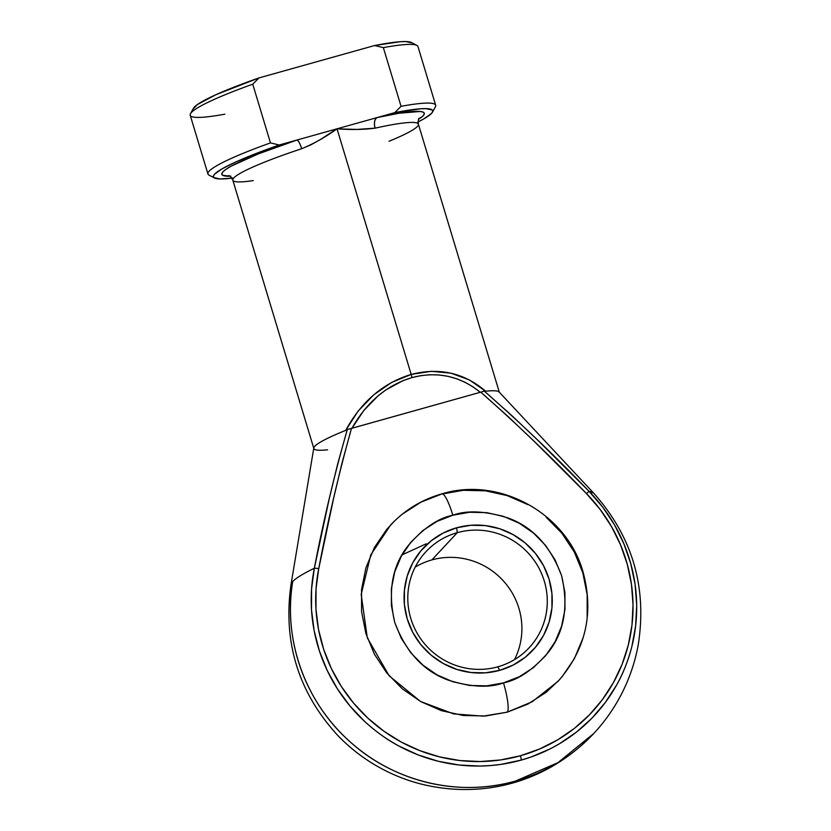 <?xml version="1.0" encoding="UTF-8"?>
<svg xmlns="http://www.w3.org/2000/svg" width="831" height="831" viewBox="0 0 831 831"><rect width="100%" height="100%" fill="white"/><g stroke="black" fill="none" stroke-linecap="round" stroke-linejoin="round"><path stroke-width="1.25" d="M314.336 568.248A164.476 160.757 43 0 0 521.214 760.105A4.404 0.8 -105.6 0 0 520.435 755.753A160.362 156.737 -137 0 1 318.73 568.695A4.404 0.8 -168.7 0 0 314.336 568.248L329.294 498.486L337.708 463.833L347.306 429.482L345.665 430.406L358.192 411.033L373.805 394.767L391.744 382.374L411.189 374.428L431.227 371.312L450.921 373.161L469.338 379.902L485.626 391.204A96.915 10.491 -16.8 0 1 499.4 392.492L418.388 124.162A96.915 10.491 163.2 0 0 375.082 128.161L356.904 129.439L337.033 128.805L411.189 374.428L337.033 128.805L319.914 139.795L311.012 144.76L301.726 148.718A96.915 10.491 163.2 0 0 232.825 180.192L313.838 448.511A96.915 10.491 -16.8 0 1 345.665 430.406A96.915 10.491 163.2 0 0 313.806 447.94L291.037 584.349A158.233 17.119 -16.8 0 1 292.72 581.523A158.233 17.119 163.2 0 0 291.037 584.349C282.82 641.885 298.277 692.13 337.428 735.082C348.698 746.872 361.36 756.906 375.415 765.195C389.552 773.516 404.552 779.738 420.424 783.882C484.348 799.962 548.626 781.213 593.781 733.482A176.214 172.235 -137 0 1 515.48 781.067A176.214 172.235 -137 0 1 292.72 581.523A158.233 17.119 -16.8 0 1 314.336 568.248C303.138 573.681 295.94 578.116 292.72 581.523C282.758 639.465 305.216 702.257 350.038 741.761C394.216 781.981 459.044 797.386 515.48 781.067L557.975 762.629L593.781 733.482C605.363 721.017 614.961 707.181 622.564 691.953C630.095 676.798 635.362 660.894 638.333 644.233C647.162 586.79 632.235 536.379 593.563 493.012L589.013 491.298A158.233 17.119 -16.8 0 1 593.563 493.012L499.109 391.993A96.915 10.491 163.2 0 0 485.626 391.204L484.296 391.11L511.387 415.178L537.688 440.118L589.013 491.298L602.849 507.326L614.556 524.943L623.925 543.869L630.802 563.792L635.092 584.37L636.702 605.259L635.611 626.127L631.84 646.622C627.883 661.497 622.783 674.336 616.55 685.139L605.29 702.517L591.849 718.264L576.444 732.111L559.346 743.818L550.257 748.814L531.144 756.979L521.214 760.105L500.813 764.416L490.415 765.569L479.954 766.057L459.003 765.008L438.301 761.279L418.19 754.932L399.005 746.072C387.734 740.182 376.277 731.976 364.653 721.464L350.069 706.111L337.531 689.065L327.258 670.596L319.416 651.016L314.139 630.656L311.511 609.84L311.573 588.919L314.336 568.248A4.404 0.8 11.3 0 1 318.73 568.695L316.04 588.847L315.977 609.248L318.533 629.534L323.685 649.395L331.33 668.488L341.344 686.489L353.57 703.109L367.801 718.077L383.787 731.135L401.28 742.073L419.987 750.705L439.599 756.896L459.782 760.531L480.214 761.56L500.542 759.96L520.435 755.753L539.568 749.022L557.622 739.87L574.294 728.455L589.304 714.961L602.413 699.609L613.392 682.656L622.076 664.395L628.298 645.105L631.976 625.13L633.035 604.781L631.467 584.411L627.291 564.342L620.58 544.928L611.45 526.48L600.034 509.299L586.541 493.666L534.686 441.843L508.136 416.57L480.765 392.149L351.482 428.37L341.988 463.116L333.647 498.153L318.73 568.695C327.653 521.411 338.57 474.636 351.482 428.37L347.306 429.482C334.239 475.218 323.249 521.473 314.336 568.248M457.279 532.661A70.49 68.89 43 0 0 410.794 618.441A70.49 68.89 43 0 0 497.79 666.826L499.691 670.337A74.894 73.201 -137 0 1 407.252 618.918A74.894 73.201 -137 0 1 456.655 527.778L457.279 532.661L431.902 559.907A70.49 68.89 43 0 0 415.188 567.106A70.49 68.89 -137 0 1 431.902 559.907L457.279 532.661A70.49 68.89 -137 0 1 536.504 563.896A70.49 68.89 -137 0 1 529.108 647.785A70.49 68.89 -137 0 1 497.79 666.826A70.49 68.89 -137 0 1 418.564 635.58A70.49 68.89 -137 0 1 425.96 551.691A70.49 68.89 -137 0 1 457.279 532.661L456.655 527.778L470.897 525.275L485.429 525.608L499.68 528.755L513.101 534.613L525.182 542.944L535.455 553.425L543.526 565.672L549.083 579.197L551.919 593.479L551.929 607.98L549.094 622.139L543.536 635.414L535.465 647.287L525.192 657.3L513.111 665.091L499.691 670.337L485.439 672.84L470.917 672.508L456.666 669.36L443.245 663.502L431.164 655.171L420.891 644.69L412.81 632.443L407.252 618.918L404.417 604.636L404.417 590.135L407.252 575.976L412.81 562.701L420.881 550.828L431.154 540.815L443.235 533.024L456.655 527.778A74.894 73.201 -137 0 1 549.083 579.197A74.894 73.201 -137 0 1 499.691 670.337L497.79 666.826A70.49 68.89 43 0 0 544.284 581.046A70.49 68.89 43 0 0 457.279 532.661M559.886 679.343L546.279 692.223L527.799 704.127L507.274 712.157L532.204 701.759L558.172 681.223C585.917 649.354 594.175 612.842 582.957 571.666C566.659 513.371 499.431 476.173 441.915 493.843A26.436 4.799 74.4 0 1 452.853 515.21C467.022 510.026 485.387 510.94 507.98 517.952C532.619 526.844 550.496 546.092 561.6 575.686C568.705 606.401 564.332 631.882 548.481 652.117C533.325 669.703 518.326 679.966 503.482 682.905A26.436 4.799 74.4 0 1 507.274 712.157L485.481 715.99L463.262 715.481L441.469 710.661L420.943 701.707L402.464 688.972L386.747 672.933L374.407 654.215L365.9 633.523L361.568 611.678L361.558 589.501L365.9 567.843L374.397 547.546L386.737 529.389L394.185 521.359M402.453 514.057L420.922 502.163L441.448 494.133A26.436 4.799 74.4 0 1 441.957 493.832C421.899 499.556 404.78 509.964 390.56 525.067L370.771 554.89L361.184 594.466L367.302 637.855L389.147 675.8L420.559 701.499L453.664 713.902L483.216 716.135L507.274 712.157A26.436 4.799 -105.6 0 0 503.482 682.905L519.282 676.735L533.492 667.584L545.572 655.794L555.066 641.823L561.611 626.21L564.945 609.559L564.935 592.493L561.6 575.686L555.056 559.772L545.562 545.375L533.481 533.035L519.261 523.239L503.472 516.352L486.706 512.644L469.619 512.26L452.853 515.21L437.064 521.38L422.854 530.531L410.763 542.321L401.269 556.292L394.735 571.905L391.401 588.566L391.401 605.622L394.735 622.429L401.28 638.343L410.774 652.74L422.865 665.08L437.075 674.876L452.864 681.763L469.629 685.471L486.727 685.855L503.482 682.905C489.324 688.089 470.948 687.175 448.366 680.163C423.717 671.271 405.84 652.023 394.735 622.429C387.63 591.714 392.003 566.233 407.855 545.998C423.021 528.412 438.01 518.149 452.853 515.21A26.436 4.799 -105.6 0 0 441.957 493.832M441.448 494.133L463.241 490.3L485.46 490.809L507.253 495.629L527.789 504.583M546.258 517.318L561.974 533.357L574.325 552.075L582.822 572.767L587.164 594.612L587.164 616.789M582.832 638.447L574.325 658.744L561.985 676.901M327.601 449.8A96.915 10.491 -16.8 0 1 313.838 448.511M411.968 42.869L405.746 41.55L400.158 41.727L374.584 45.528L383.34 47.627L401.061 106.316A118.947 12.87 -16.8 0 1 435.673 105.215L417.951 46.526A118.947 12.87 163.2 0 0 383.34 47.627L401.061 106.316L394.839 112.611L420.413 108.809L426.002 108.632L432.224 109.952L432.743 111.416L431.538 113.411L423.987 118.791L417.775 122.095M232.867 178.042L220.142 178.945L213.92 177.626L213.401 176.162L214.606 174.178L222.157 168.797L236.087 161.827L255.522 153.725L279.226 144.999L297.02 140.013L258.212 153.943L231.485 165.992L226.198 169.181L222.957 171.84L221.804 173.908L222.781 175.341L230.976 176.214M207.937 173.98A118.947 12.87 -16.8 0 1 270.47 142.901L252.749 84.201A118.947 12.87 163.2 0 0 190.216 115.28L207.937 173.98M389.033 141.26A96.915 10.491 163.2 0 0 418.429 124.38A96.915 10.491 163.2 0 0 375.082 128.161A8.809 4.903 77.4 0 1 377.045 117.597A105.734 11.437 -16.8 0 1 418.595 119.28L423.187 115.748L424.34 113.681L423.363 112.237L420.289 111.468L399.285 113.203L377.045 117.597L394.839 112.611L279.226 144.999L270.47 142.901L252.749 84.201L258.981 77.917L215.831 94.744L197.29 104.623L193.145 109.079M374.584 45.528L258.981 77.917L374.584 45.528L383.34 47.627A118.947 12.87 -16.8 0 1 416.871 45.383L411.428 42.506A114.543 12.392 163.2 0 0 374.584 45.528M483.164 391.193L485.626 391.204C464.145 372.828 439.329 367.24 411.189 374.428A4.404 0.8 74.4 0 1 411.906 377.596C437.231 371.062 460.031 375.965 480.318 392.305L472.912 386.789L465.007 382.25L456.676 378.749L448.013 376.318L439.111 374.978L430.063 374.739L420.964 375.622L411.906 377.596L402.983 380.65L385.937 389.874L378.001 395.93L363.677 410.639L351.949 428.266L480.765 392.149C517.422 424.537 552.688 458.369 586.541 493.666A160.362 156.737 -137 0 1 520.435 755.753A4.404 0.8 74.4 0 1 521.214 760.105A164.476 160.757 43 0 0 589.013 491.298L586.541 493.666L589.013 491.298C555.513 456.416 520.611 423.021 484.296 391.11L480.765 392.149M258.981 77.917A114.543 12.392 163.2 0 0 193.426 108.321L190.486 113.733A118.947 12.87 -16.8 0 1 252.749 84.201L258.981 77.917M224.827 114.179A118.947 12.87 -16.8 0 1 190.486 113.733M270.47 142.901A118.947 12.87 163.2 0 0 209.017 175.112L214.46 177.99A114.543 12.392 -16.8 0 1 279.226 144.999L270.47 142.901M231.87 178.166A114.543 12.392 -16.8 0 1 214.46 177.99M432.463 112.175L435.402 106.763A118.947 12.87 163.2 0 0 401.061 106.316L394.839 112.611A114.543 12.392 -16.8 0 1 432.463 112.175A114.543 12.392 -16.8 0 1 418.066 121.949M229.948 176.245A105.734 11.437 -16.8 0 1 297.02 140.013A8.809 1.974 -108.2 0 1 301.726 148.718C300.053 143.638 298.495 140.74 297.02 140.013L337.033 128.805C325.949 136.876 314.18 143.514 301.726 148.718A96.915 10.491 163.2 0 0 232.773 179.974A96.915 10.491 163.2 0 0 253.299 180.597M377.045 117.597C374.49 119.446 373.836 122.967 375.082 128.161C363.583 129.678 350.9 129.896 337.033 128.805L377.045 117.597M514.503 659.617A70.49 68.89 43 0 0 505.487 583.341A70.49 68.89 43 0 0 431.902 559.907A70.49 68.89 -137 0 1 505.487 583.341A70.49 68.89 -137 0 1 514.503 659.617M426.199 543.817L402.059 554.869M347.306 429.482L351.949 428.266C366.731 402.1 386.716 385.21 411.906 377.596A4.404 0.8 -105.6 0 0 411.189 374.428C383.216 382.956 361.381 401.612 345.665 430.406L347.306 429.482M232.825 180.192C231.018 176.982 229.657 175.466 228.733 175.653M418.388 124.162C418.107 120.495 418.409 118.48 419.281 118.127"/></g></svg>
